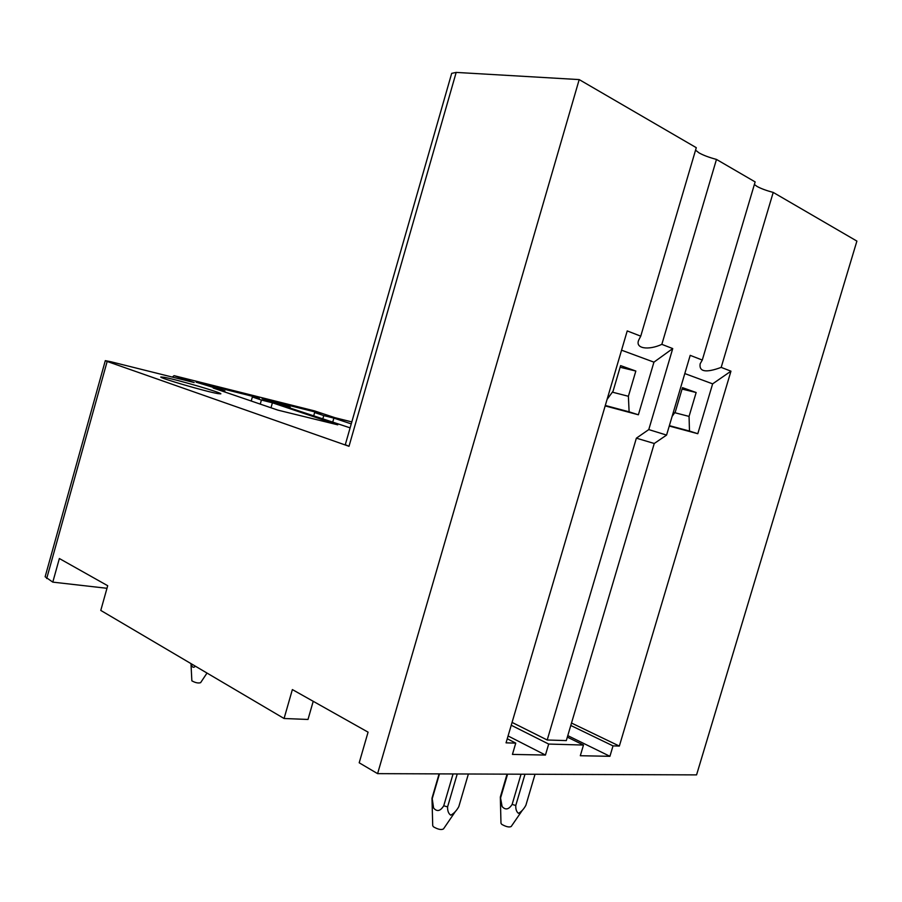 <?xml version="1.0" encoding="UTF-8"?>
<svg xmlns="http://www.w3.org/2000/svg" width="902" height="902" viewBox="0 0 902 902"><rect width="100%" height="100%" fill="white"/><g stroke="black" fill="none" stroke-linecap="round" stroke-linejoin="round"><path stroke-width="1.35" d="M172.293 377.081L174.063 375.66L194.178 382.538L110.98 361.77L105.308 360.642L107.158 361.454L349.006 446.298L345.297 444.675L451.688 73.355L456.187 72.408L579.197 79.59L377.6 773.645L359.199 762.788L368.072 732.153L292.372 689.579L284.074 718.499L307.999 719.458L313.219 701.305M284.074 718.499L100.776 610.417L107.699 585.714L59.363 558.53L52.79 582.128L106.977 588.296M52.79 582.128L45.134 576.773L105.308 360.653M377.6 773.645L696.569 774.886L856.9 241.093L773.217 192.419L721.183 367.385L730.958 371.173L712.636 383.857L697.798 433.715L689.478 431.055L689.06 416.408L696.152 392.517L682.487 387.646L675.316 411.853L672.114 416.374M174.063 375.66L314.46 410.884L335.07 417.727L351.814 421.91M511.242 725.242L548.687 744.06L545.439 755.053L512.437 754.41L515.752 743.124L506.056 742.842L627.228 330.921L640.747 336.164L638.966 339.592C634.343 348.691 648.515 350.574 661.842 344.35L672.734 348.578L653.939 362.153L638.379 414.785L629.111 411.831L628.39 396.282L635.831 371.038L620.599 365.614L613.067 391.197L607.102 399.372M621.568 350.19L653.939 362.153M512.065 722.412L547.21 740.001L636.372 438.169L648.775 429.589L666.578 435.08L690.199 355.354L702.286 360.056L700.155 363.777C698.903 371.816 705.916 373.022 721.183 367.385M684.798 373.563L712.636 383.857M635.831 371.038L620.114 367.261M628.39 396.282L612.368 392.156M629.111 411.831L605.298 405.472M638.379 414.785L605.174 405.911M696.152 392.517L682.059 389.066M689.06 416.408L674.719 412.688M689.478 431.055L669.363 425.654M697.798 433.715L669.25 426.037M332.635 422.452L333.875 418.111L351.25 423.895M350.111 427.852L279.451 404.536L290.196 407.219L281.108 404.175L262.144 398.718L316.455 412.304L320.695 413.725L314.629 412.541L323.75 415.585L333.875 418.111M316.298 412.868L316.455 412.304M272.415 402.788L337.776 424.831L277.94 410.151L213.176 388.018L224.891 390.938L196.084 382.177L255.131 396.959L259.336 398.38L252.357 396.981L261.411 400.048L272.415 402.788L271.006 407.783M251.218 401.018L252.357 396.981M224.609 391.93L224.891 390.938M260.25 404.107L261.411 400.048M313.625 416.047L314.629 412.541M289.959 408.076L290.196 407.219M322.747 419.114L323.75 415.585M570.786 725.479L613.022 745.886L609.921 756.304L580.313 755.729L583.481 745.052L567.335 737.114M609.921 756.304L567.775 735.626M613.022 745.886L619.347 746.067L730.958 371.173M571.507 723.043L619.347 746.067M695.555 150.16L699.016 152.866C703.267 155.268 709.085 157.444 716.47 159.417L755.143 181.911L702.286 360.056M754.376 184.482L756.958 186.376C760.781 188.518 766.204 190.536 773.217 192.43M515.752 743.124L507.262 738.761M545.439 755.053L508.085 735.964M579.197 79.59L696.288 147.68L640.747 336.164M716.47 159.417L661.842 344.35M548.687 744.06L583.481 745.052M648.775 429.589L672.734 348.578M547.21 740.001L566.309 740.598L654.254 443.491L666.578 435.08M636.372 438.169L654.254 443.491M164.141 377.295L160.849 376.98C158.335 377.724 206.502 391.761 218.07 393.644L220.821 393.858C222.569 392.922 176.927 379.584 164.141 377.295M190.976 663.601L191.855 680.83C195.373 682.78 198.293 683.4 200.605 682.679L207.009 673.061M195.418 666.228C193.682 667.931 192.374 667.536 191.495 665.045L191.213 663.748M431.99 798.541L432.723 825.702L433.4 826.773C437.91 829.412 441.27 830.133 443.468 828.949L455.6 811.18M432.092 797.887L433.603 808.023C436.951 811.969 440.334 811.214 443.739 805.79L453.063 773.939M432.126 799.003L439.477 773.882M443.739 805.79L447.584 806.884L457.235 773.95M447.584 806.895C447.471 810.898 448.531 813.66 450.752 815.171C453.898 813.514 456.581 810.673 458.802 806.659L468.386 773.995M500.328 797.312L500.982 823.278L501.749 824.36C506.112 826.807 509.269 827.517 511.208 826.491L522.371 810.255M500.362 796.962L502.121 806.557C505.47 810.289 508.807 809.579 512.133 804.426L521.04 774.198M500.565 797.988L507.589 774.153M500.362 796.906L507.059 774.141M512.133 804.426L515.775 805.475L524.998 774.22M515.775 805.475C515.617 809.274 516.519 811.901 518.492 813.333C521.356 811.766 523.825 809.071 525.889 805.26L535.044 774.254M46.69 578.532L107.158 361.454M349.006 446.298L456.187 72.408M431.99 798.214L439.105 773.882M500.317 797.109L507.082 774.141"/></g></svg>
